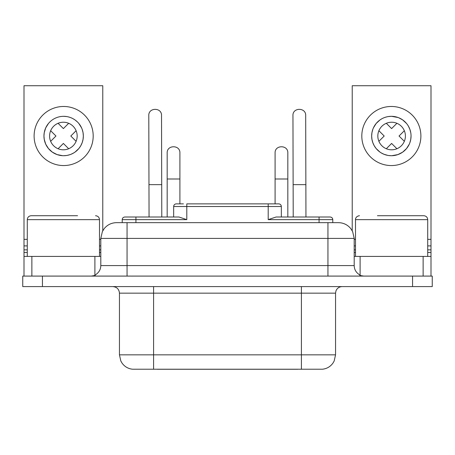 <?xml version="1.0" encoding="UTF-8"?>
<svg xmlns="http://www.w3.org/2000/svg" width="455" height="455" viewBox="0 0 455 455"><rect width="100%" height="100%" fill="white"/><g stroke="black" fill="none" stroke-linecap="round" stroke-linejoin="round"><path stroke-width="0.68" d="M278.705 203.88L268.2 203.88L268.2 206.502L281.332 206.502A2.628 2.628 0 0 0 278.705 203.88A2.628 2.628 0 0 1 281.332 206.502L281.332 217.007L319.074 217.007L319.074 219.634L332.781 219.634C332.639 218.053 331.763 217.177 330.154 217.007L276.077 217.007L268.2 219.634L319.074 219.634L319.074 222.654L327.941 222.654L327.941 276.088M42.446 286.593L22.75 286.593L22.75 276.088L412.554 276.088L412.554 286.593L42.446 286.593L42.446 276.088M135.567 217.007L141.636 217.007M183.388 203.88L176.295 203.88A2.628 2.628 0 0 0 173.668 206.502L173.668 217.007L169.209 217.007M27.277 239.347L23.996 239.347L23.996 245.91L27.277 245.91M99.491 245.91L100.805 245.91M23.996 245.91L23.996 256.415L100.805 256.415M135.926 217.007L135.926 219.634L122.219 219.634C122.361 218.053 123.237 217.177 124.846 217.007L178.923 217.007L186.8 219.634L186.8 206.502L173.668 206.502M412.554 286.593L432.25 286.593L432.25 276.088L412.554 276.088M268.2 219.634L268.2 206.502L186.8 206.502L186.8 203.88L268.2 203.88M122.219 219.634L122.219 222.654L116.56 222.654L338.281 222.654M100.805 265.583L100.805 238.409L127.059 238.409L127.059 265.583L100.805 265.583C100.703 269.263 99.156 272.17 96.159 274.302L94.896 275.497L91.301 276.088M127.059 222.654L127.059 238.409L354.195 238.409L354.195 265.583C354.297 269.263 355.844 272.17 358.841 274.302L360.104 275.497L360.104 256.415L431.004 256.415L431.004 276.088M363.699 276.088L360.104 275.497M287.827 217.007L287.827 152.908C288.14 144.707 274.74 144.747 275.093 152.937L275.093 178.997L287.827 178.997M275.093 203.88L275.093 178.997M179.907 203.88L179.907 152.908C180.214 144.707 166.82 144.747 167.173 152.937L167.173 178.997L179.907 178.997M167.173 217.007L167.173 178.997M293.213 217.007L292.952 115.547C292.559 107.34 305.999 107.278 305.686 115.49L305.948 217.007M149.052 217.007L148.791 115.547C148.404 107.34 161.838 107.278 161.525 115.49L161.787 217.007M27.277 256.415L27.277 219.651C27.493 217.28 28.802 215.966 31.219 215.715L77.566 215.715M99.491 256.415L99.491 219.651C99.281 217.28 97.967 215.966 95.55 215.715M23.996 276.088L23.996 256.415M31.873 256.415L31.873 276.088M94.896 275.497L94.896 256.415M102.773 230.782L102.773 85.733L23.996 85.733L23.996 239.347M93.19 136.017A29.541 29.541 0 0 0 63.649 106.476A29.541 29.541 0 0 0 34.108 136.017A29.541 29.541 0 0 0 63.649 165.557A29.541 29.541 0 0 0 93.19 136.017M63.649 116.326A19.696 19.696 0 0 0 43.953 136.017A19.696 19.696 0 0 0 63.649 155.712A19.696 19.696 0 0 0 83.339 136.017A19.696 19.696 0 0 0 63.649 116.326L66.669 116.56M62.534 155.678L57.091 154.586L52.348 152.152L48.44 148.529L45.745 144.224L44.243 139.389L43.953 136.011L44.243 132.644L45.75 127.804L48.44 123.504M67.095 116.628L67.738 116.753M68.165 116.85L70.036 117.39M73.01 118.692L74.683 119.705M75.041 119.955L77.373 121.894M78.834 123.481L81.542 127.792M82.179 129.356L83.049 132.638L83.339 136.017L83.049 139.395L82.179 142.682L80.768 145.754L78.84 148.552L75.041 152.084M74.683 152.328L74.137 152.687M73.767 152.914L71.054 154.268M70.042 154.643L67.101 155.405M66.675 155.479L63.649 155.712M63.387 122.23A13.786 13.786 0 0 1 77.168 136.017A13.786 13.786 0 0 1 63.387 149.803A13.786 13.786 0 0 1 49.601 136.017A13.786 13.786 0 0 1 63.387 122.23M50.659 130.721L55.959 136.017L50.659 141.317M76.11 141.317L70.809 136.017L76.11 130.721M68.682 123.294L63.387 128.589L58.086 123.294M68.682 148.745L63.387 143.444L58.086 148.745M423.127 276.088L423.127 256.415M360.104 256.415L354.195 256.415M352.227 230.782L352.227 85.733L431.004 85.733L431.004 256.415M431.004 245.91L427.723 245.91M355.509 245.91L354.195 245.91M420.892 136.017A29.541 29.541 0 0 0 391.351 106.476A29.541 29.541 0 0 0 361.81 136.017A29.541 29.541 0 0 0 391.351 165.557A29.541 29.541 0 0 0 420.892 136.017M391.351 116.326A19.696 19.696 0 0 0 371.661 136.017A19.696 19.696 0 0 0 391.351 155.712A19.696 19.696 0 0 0 411.047 136.017A19.696 19.696 0 0 0 391.351 116.326L388.331 116.56M391.829 155.707L397.909 154.586L402.652 152.152L406.56 148.529L409.255 144.224M409.892 142.66L410.757 139.389L411.047 136.011M410.757 132.644L409.887 129.368L408.482 126.297M406.56 123.504L402.647 119.887L398.699 117.748M398.102 117.515L391.613 116.326M391.613 122.23A13.786 13.786 0 0 0 377.832 136.017A13.786 13.786 0 0 0 391.613 149.803A13.786 13.786 0 0 0 405.399 136.017A13.786 13.786 0 0 0 391.613 122.23M387.905 116.628L387.262 116.753M386.835 116.85L384.964 117.39M381.99 118.692L380.317 119.705M379.959 119.955L376.166 123.481L373.458 127.792M372.821 129.356L371.951 132.638L371.661 136.017L371.951 139.395L372.821 142.682L374.232 145.754L376.16 148.552L379.959 152.084M380.317 152.328L380.863 152.687M381.233 152.914L383.946 154.268L387.899 155.405M388.325 155.479L391.351 155.712M386.318 123.294L391.613 128.589L396.914 123.294M378.89 141.317L384.191 136.017L378.89 130.721M386.318 148.745L391.613 143.444L396.914 148.745M404.341 130.721L399.041 136.017L404.341 141.317M427.723 256.415L427.723 219.651C427.507 217.28 426.198 215.966 423.781 215.715L377.434 215.715M355.509 256.415L355.509 219.651L427.723 219.651M297.758 369.267L157.259 369.267M322.459 369.221L322.453 369.221C326.815 368.732 330.302 366.719 332.906 363.175L334.175 361.003L335.551 354.843L119.449 354.843L120.825 361.003L122.094 363.175C124.698 366.719 128.185 368.732 132.547 369.221M322.208 369.215L132.792 369.215M23.996 249.846L27.277 249.846M99.491 249.846L100.805 249.846M127.059 276.088L127.059 265.583L354.195 265.583M135.926 222.654L135.926 219.634L186.8 219.634M23.996 252.474L27.277 252.474M99.491 252.474L100.805 252.474M293.213 184.645L305.948 184.645M149.052 184.645L161.787 184.645M27.277 219.651L99.491 219.651M100.805 239.347L99.491 239.347M431.004 252.474L427.723 252.474M355.509 252.474L354.195 252.474M431.004 249.846L427.723 249.846M355.509 249.846L354.195 249.846M431.004 239.347L427.723 239.347M355.509 239.347L354.195 239.347M153.585 369.267L153.585 293.156L119.449 293.156L119.449 354.843M153.585 286.593L153.585 293.156L301.415 293.156L301.415 369.267M301.415 286.593L301.415 293.156L335.551 293.156L335.978 290.836C337.144 288.151 339.191 286.735 342.12 286.593M354.195 238.409L352.642 231.589L350.737 228.558C347.535 224.725 343.434 222.757 338.44 222.654M100.805 238.409L102.358 231.589L104.263 228.558C107.465 224.725 111.566 222.757 116.56 222.654M332.781 219.634L332.781 222.654M355.509 219.651C355.315 219.361 355.691 216.21 359.45 215.715M119.449 293.156C119.056 289.17 116.872 286.98 112.88 286.593M335.551 293.156L335.551 354.843"/></g></svg>
